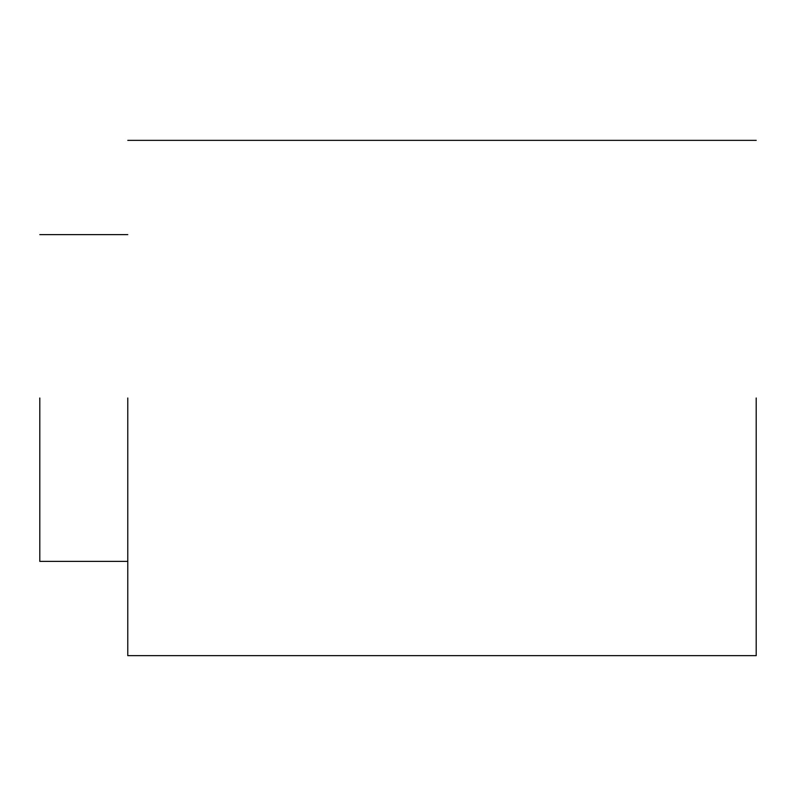 <?xml version="1.0" encoding="UTF-8"?>
<svg xmlns="http://www.w3.org/2000/svg" width="796" height="796" viewBox="0 0 796 796"><rect width="100%" height="100%" fill="white"/><g stroke="black" fill="none" stroke-linecap="round" stroke-linejoin="round"><path stroke-width="1.19" d="M756.2 398L756.2 655.655L756.2 398M127.778 398L127.778 655.655L127.778 398M39.8 398L39.8 561.389L39.8 398M756.2 655.655L127.778 655.655M756.2 140.345L127.778 140.345M127.778 561.389L39.8 561.389M127.778 234.611L39.8 234.611"/></g></svg>
